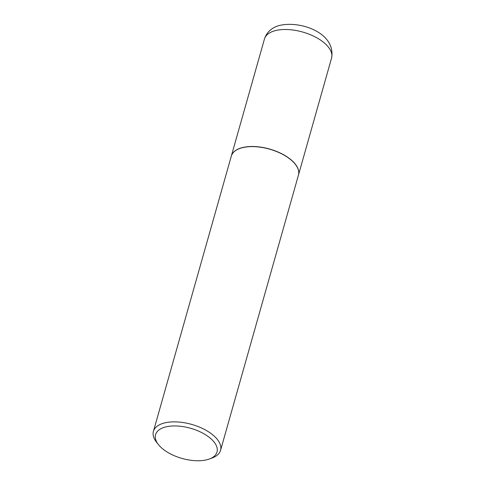 <?xml version="1.0" encoding="UTF-8"?>
<svg xmlns="http://www.w3.org/2000/svg" width="485" height="485" viewBox="0 0 485 485"><rect width="100%" height="100%" fill="white"/><g stroke="black" fill="none" stroke-linecap="round" stroke-linejoin="round"><path stroke-width="0.73" d="M298.457 175.067A34.884 17.127 -164.2 0 0 298.475 175.006A34.884 17.127 -164.2 0 0 280.615 153.193A34.884 17.127 -164.2 0 0 241.93 147.707A34.884 17.127 -164.2 0 0 231.339 156.006A34.884 17.127 -164.2 0 0 231.327 156.067M295.183 164.13A34.738 17.054 -164.2 0 0 295.141 164.075A34.738 17.054 -164.2 0 0 289.715 158.831A34.738 17.054 -164.2 0 0 239.911 148.446A34.738 17.054 -164.2 0 0 239.839 148.471M209.265 459.034L212.09 458.01A34.884 17.127 -164.2 0 0 220.554 450.371L298.439 175.127A34.884 17.127 -164.2 0 0 295.232 164.191A34.884 17.127 -164.2 0 0 289.781 158.922A34.884 17.127 -164.2 0 0 239.772 148.495A34.884 17.127 -164.2 0 0 231.309 156.128L153.418 431.377A34.884 17.127 -164.2 0 0 156.631 442.314L158.498 444.666A31.931 15.678 -164.2 0 0 163.487 449.486A31.931 15.678 -164.2 0 0 209.265 459.034A31.931 15.678 -164.2 0 0 209.083 437.215A31.931 15.678 -164.2 0 0 168.701 426.351A31.931 15.678 -164.2 0 0 158.498 444.666M220.554 450.371A34.884 17.127 -164.2 0 0 211.896 434.172A34.884 17.127 -164.2 0 0 176.855 421.92A34.884 17.127 -164.2 0 0 153.418 431.377M264.446 39.018C267.138 30.5 274.298 26.73 279.669 25.42C300.591 20.479 336.123 33.01 331.582 58.012A34.884 17.127 -164.2 0 0 313.716 36.205A34.884 17.127 -164.2 0 0 275.031 30.719A34.884 17.127 -164.2 0 0 264.446 39.018L231.339 156.006M331.582 58.012L298.475 175.006"/></g></svg>
